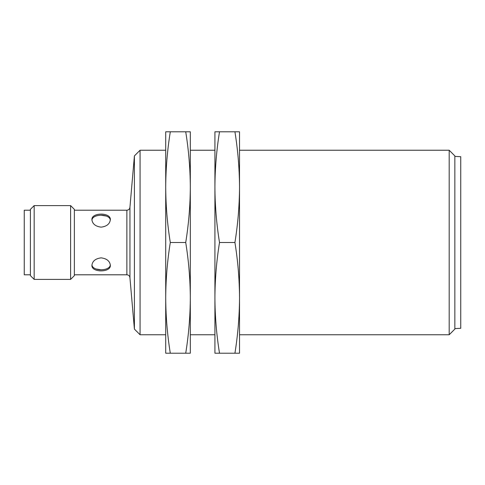 <?xml version="1.0" encoding="UTF-8"?>
<svg xmlns="http://www.w3.org/2000/svg" width="485" height="485" viewBox="0 0 485 485"><rect width="100%" height="100%" fill="white"/><g stroke="black" fill="none" stroke-linecap="round" stroke-linejoin="round"><path stroke-width="0.73" d="M101.129 227.144C106.742 226.434 109.816 223.943 110.356 219.669C110.926 212.278 91.332 212.285 91.907 219.669C92.447 223.943 95.521 226.434 101.129 227.144M91.938 220.22C92.241 213.624 109.822 213.582 110.307 220.111M110.325 264.78C110.022 271.376 92.441 271.418 91.95 264.889M106.263 216.019L101.129 215.231M96 268.981L101.129 269.769M126.876 210.211L126.876 274.789C128.743 274.971 129.768 275.995 129.95 277.863L129.95 207.137C129.768 209.005 128.743 210.029 126.876 210.211L74.375 210.211M101.129 214.097L102.941 214.182M101.129 270.903L99.322 270.818M101.129 257.856C95.521 258.566 92.447 261.057 91.907 265.331C91.338 272.722 110.926 272.715 110.356 265.331C109.816 261.057 106.742 258.566 101.129 257.856M30.403 210.211L24.25 210.211L24.25 274.789L30.403 274.789M30.403 209.368L30.403 275.632L34.174 279.402L34.174 205.598L30.403 209.368M70.604 279.402L74.375 275.632L74.375 209.368L70.604 205.598L70.604 279.402L34.174 279.402M70.604 205.598L34.174 205.598M134.406 155.903L134.406 329.097L140.062 334.759L140.062 150.241L134.406 155.903L129.95 207.137M449.189 334.759L454.845 329.097L454.845 155.903L449.189 150.241L449.189 334.759L239.517 334.759M449.189 150.241L239.517 150.241M214.916 150.241L190.314 150.241M165.712 150.241L140.062 150.241M454.845 156.394L460.75 156.703L460.75 328.296L454.845 328.606M185.725 353.207C188.695 334.759 190.223 316.305 190.314 297.857L190.314 187.143C190.223 168.695 188.695 150.241 185.725 131.793L190.314 131.793L190.314 187.149C190.223 205.598 188.695 224.046 185.725 242.5C188.695 260.948 190.223 279.402 190.314 297.857L190.314 353.207L170.302 353.207C167.331 334.759 165.797 316.305 165.712 297.857C165.797 279.402 167.331 260.954 170.302 242.5C167.331 224.052 165.797 205.598 165.712 187.143L165.712 353.207L170.302 353.207M185.725 242.5L170.302 242.5M165.712 131.793L165.712 187.143C165.797 168.695 167.331 150.241 170.302 131.793L165.712 131.793M185.725 131.793L170.302 131.793M234.928 353.207C237.899 334.759 239.426 316.305 239.517 297.857L239.517 187.143C239.426 168.695 237.899 150.241 234.928 131.793L239.517 131.793L239.517 187.149C239.426 205.598 237.899 224.046 234.928 242.5C237.899 260.948 239.426 279.402 239.517 297.857L239.517 353.207L219.505 353.207C216.534 334.759 215.007 316.305 214.916 297.857C215.007 279.402 216.534 260.954 219.505 242.5C216.534 224.052 215.007 205.598 214.916 187.143L214.916 353.207L219.505 353.207M234.928 242.5L219.505 242.5M214.916 131.793L214.916 187.143C215.007 168.695 216.534 150.241 219.505 131.793L214.916 131.793M234.928 131.793L219.505 131.793M126.876 274.789L74.375 274.789M129.95 277.863L134.406 329.097M214.916 334.759L190.314 334.759M165.712 334.759L140.062 334.759"/></g></svg>

